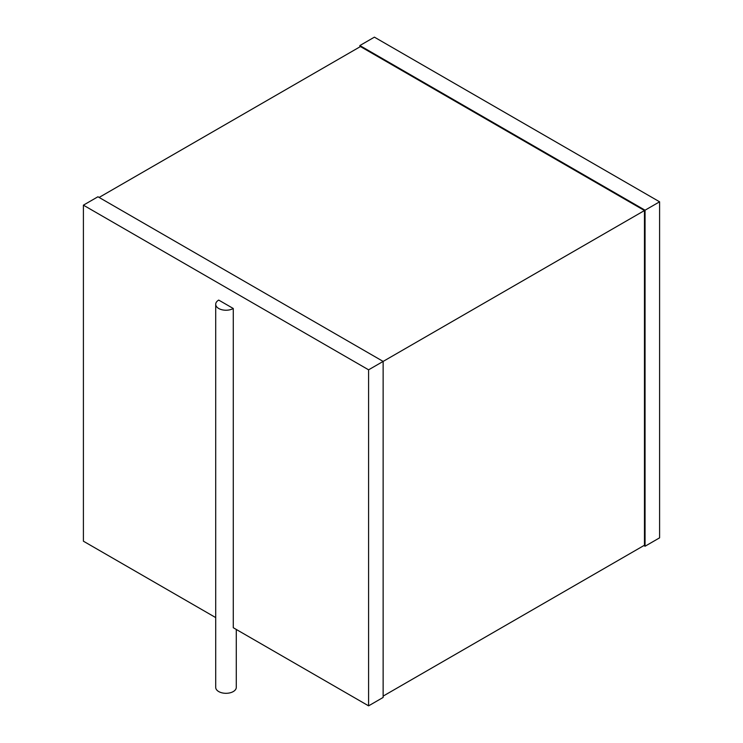 <?xml version="1.0" encoding="UTF-8"?>
<svg xmlns="http://www.w3.org/2000/svg" width="743" height="743" viewBox="0 0 743 743"><rect width="100%" height="100%" fill="white"/><g stroke="black" fill="none" stroke-linecap="round" stroke-linejoin="round"><path stroke-width="1.11" d="M643.884 545.566L645.054 546.235L645.054 210.204L659.598 201.808L374.407 37.15L359.863 45.555L645.054 210.204M659.598 201.808L659.598 537.839L645.054 546.235M359.863 46.893L359.863 45.555M99.116 197.434L360.439 46.558L644.469 210.538L368.593 369.819L83.402 205.161L97.946 196.765L383.137 361.414L383.137 697.445L368.593 705.85L368.593 369.819M383.137 696.107L644.469 545.232L644.469 210.538M215.702 617.582L83.402 541.192L83.402 205.161M236.283 629.46L236.283 687.368A10.291 5.944 0 0 1 229.931 692.857A10.291 5.944 0 0 1 218.721 691.566A10.291 5.944 0 0 1 215.702 687.368L215.702 304.296A10.291 5.944 0 0 1 218.721 300.088L233.274 308.494L233.274 627.724L368.593 705.85M215.702 304.296A10.291 5.944 0 0 0 218.721 308.494A10.291 5.944 0 0 0 233.274 308.494"/></g></svg>
